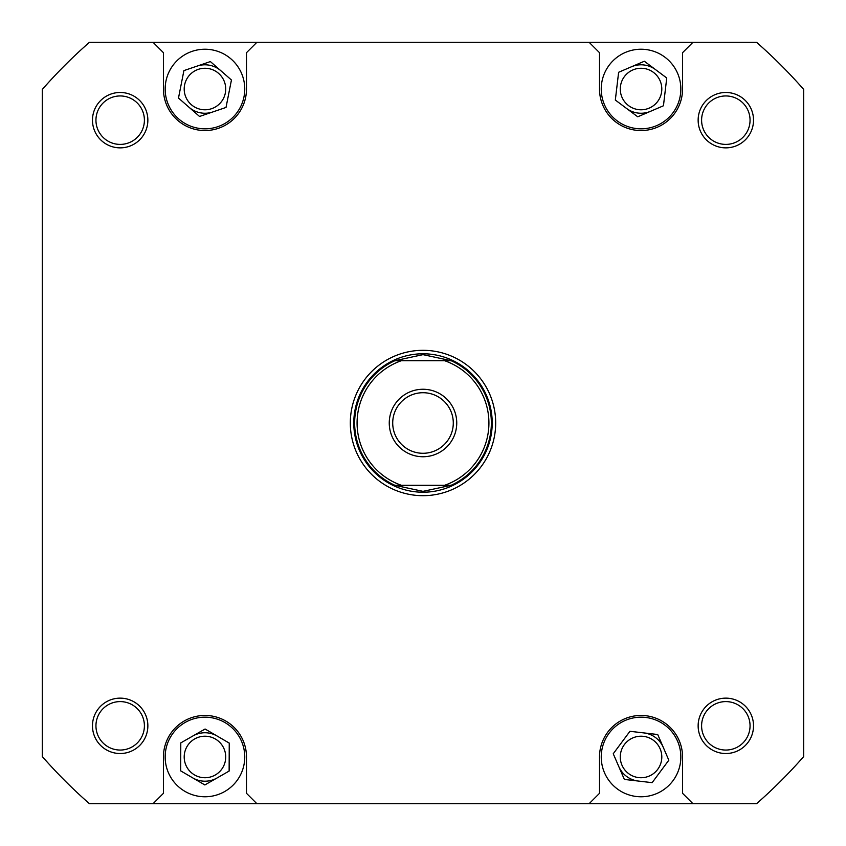 <?xml version="1.0" encoding="UTF-8"?>
<svg xmlns="http://www.w3.org/2000/svg" width="846" height="846" viewBox="0 0 846 846"><rect width="100%" height="100%" fill="white"/><g stroke="black" fill="none" stroke-linecap="round" stroke-linejoin="round"><path stroke-width="1.27" d="M601.242 89.02A39.804 39.804 0 0 0 641.035 128.825A39.804 39.804 0 0 0 680.84 89.02A39.804 39.804 0 0 0 641.035 49.227A39.804 39.804 0 0 0 601.242 89.02M165.16 89.02A39.804 39.804 0 0 0 204.965 128.825A39.804 39.804 0 0 0 244.758 89.02A39.804 39.804 0 0 0 204.965 49.227A39.804 39.804 0 0 0 165.16 89.02M165.16 756.98A39.804 39.804 0 0 0 204.965 796.773A39.804 39.804 0 0 0 244.758 756.98A39.804 39.804 0 0 0 204.965 717.175A39.804 39.804 0 0 0 165.16 756.98M601.242 756.98A39.804 39.804 0 0 0 641.035 796.773A39.804 39.804 0 0 0 680.84 756.98A39.804 39.804 0 0 0 641.035 717.175A39.804 39.804 0 0 0 601.242 756.98M698.14 725.826A27.685 27.685 0 0 1 725.826 698.14A27.685 27.685 0 0 1 753.522 725.826A27.685 27.685 0 0 1 725.826 753.522A27.685 27.685 0 0 1 698.14 725.826M750.053 725.826A24.227 24.227 0 0 0 725.826 701.598A24.227 24.227 0 0 0 701.598 725.826A24.227 24.227 0 0 0 725.826 750.053A24.227 24.227 0 0 0 750.053 725.826M92.478 725.826A27.685 27.685 0 0 1 120.174 698.14A27.685 27.685 0 0 1 147.86 725.826A27.685 27.685 0 0 1 120.174 753.522A27.685 27.685 0 0 1 92.478 725.826M144.402 725.826A24.227 24.227 0 0 0 120.174 701.598A24.227 24.227 0 0 0 95.947 725.826A24.227 24.227 0 0 0 120.174 750.053A24.227 24.227 0 0 0 144.402 725.826M92.478 120.174A27.685 27.685 0 0 1 120.174 92.478A27.685 27.685 0 0 1 147.86 120.174A27.685 27.685 0 0 1 120.174 147.86A27.685 27.685 0 0 1 92.478 120.174M144.402 120.174A24.227 24.227 0 0 0 120.174 95.947A24.227 24.227 0 0 0 95.947 120.174A24.227 24.227 0 0 0 120.174 144.402A24.227 24.227 0 0 0 144.402 120.174M698.14 120.174A27.685 27.685 0 0 1 725.826 92.478A27.685 27.685 0 0 1 753.522 120.174A27.685 27.685 0 0 1 725.826 147.86A27.685 27.685 0 0 1 698.14 120.174M750.053 120.174A24.227 24.227 0 0 0 725.826 95.947A24.227 24.227 0 0 0 701.598 120.174A24.227 24.227 0 0 0 725.826 144.402A24.227 24.227 0 0 0 750.053 120.174M350.318 423A72.682 72.682 0 0 1 423 350.318A72.682 72.682 0 0 1 495.682 423A72.682 72.682 0 0 1 423 495.682A72.682 72.682 0 0 1 350.318 423M661.805 756.98A20.769 20.769 0 0 0 641.035 736.21A20.769 20.769 0 0 0 620.277 756.98A20.769 20.769 0 0 0 641.035 777.738A20.769 20.769 0 0 0 661.805 756.98M225.723 756.98A20.769 20.769 0 0 0 204.965 736.21A20.769 20.769 0 0 0 184.195 756.98A20.769 20.769 0 0 0 204.965 777.738A20.769 20.769 0 0 0 225.723 756.98M225.723 89.02A20.769 20.769 0 0 0 204.965 68.262A20.769 20.769 0 0 0 184.195 89.02A20.769 20.769 0 0 0 204.965 109.79A20.769 20.769 0 0 0 225.723 89.02M661.805 89.02A20.769 20.769 0 0 0 641.035 68.262A20.769 20.769 0 0 0 620.277 89.02A20.769 20.769 0 0 0 641.035 109.79A20.769 20.769 0 0 0 661.805 89.02M256.877 803.7L756.557 803.7A506.162 506.162 0 0 0 803.7 756.557L803.7 89.443A506.162 506.162 0 0 0 756.557 42.3L89.443 42.3A506.162 506.162 0 0 0 42.3 89.443L42.3 756.557A506.162 506.162 0 0 0 89.443 803.7L256.877 803.7L246.493 793.315L246.493 756.98A41.528 41.528 0 0 0 204.965 715.452A41.528 41.528 0 0 0 163.437 756.98L163.437 793.315L153.052 803.7M153.052 42.3L163.437 52.685L163.437 89.02A41.528 41.528 0 0 0 204.965 130.548A41.528 41.528 0 0 0 246.493 89.02L246.493 52.685L256.877 42.3M589.123 803.7L599.507 793.315L599.507 756.98A41.528 41.528 0 0 1 641.035 715.452A41.528 41.528 0 0 1 682.563 756.98L682.563 793.315L692.948 803.7M692.948 42.3L682.563 52.685L682.563 89.02A41.528 41.528 0 0 1 641.035 130.548A41.528 41.528 0 0 1 599.507 89.02L599.507 52.685L589.123 42.3M657.723 734.518L629.932 731.304L613.244 753.754L624.359 779.43L652.139 782.656L668.826 760.194L657.723 734.518M180.79 742.894L180.674 770.865L204.848 784.951L229.129 771.066L229.245 743.095L205.081 729.009L180.79 742.894M183.91 70.599L178.485 98.051L199.54 116.462L226.019 107.442L231.444 80L210.39 61.578L183.91 70.599M618.627 72.28L615.328 100.05L637.736 116.801L663.444 105.771L666.743 77.991L644.335 61.24L618.627 72.28M421.868 354.654A68.357 68.357 0 0 1 423 354.643L451.13 360.703L444.584 360.703A65.935 65.935 0 0 1 444.584 485.297L451.13 485.297A68.357 68.357 0 0 0 451.13 360.703L394.87 360.703A68.357 68.357 0 0 0 394.87 485.297L401.416 485.297A65.935 65.935 0 0 1 401.416 360.703L394.87 360.703L423 354.643A68.357 68.357 0 0 1 424.132 354.654M492.213 423A69.213 69.213 0 0 1 423 492.213A69.213 69.213 0 0 1 353.787 423A69.213 69.213 0 0 1 423 353.787A69.213 69.213 0 0 1 492.213 423M424.132 491.346A68.357 68.357 0 0 1 421.868 491.346M456.745 423A33.745 33.745 0 0 0 423 389.255A33.745 33.745 0 0 0 389.255 423A33.745 33.745 0 0 0 423 456.745A33.745 33.745 0 0 0 456.745 423M392.713 423A30.287 30.287 0 0 1 423 392.713A30.287 30.287 0 0 1 453.287 423A30.287 30.287 0 0 1 423 453.287A30.287 30.287 0 0 1 392.713 423M401.416 485.297L451.13 485.297L423 491.357L394.87 485.297L401.416 485.297M643.827 732.911A24.227 24.227 0 0 1 663.275 747.356M638.244 781.038A24.227 24.227 0 0 1 618.807 766.592M192.941 735.946A24.227 24.227 0 0 1 217.158 736.052M216.988 778.013A24.227 24.227 0 0 1 192.761 777.908M631.486 66.76A24.227 24.227 0 0 1 655.544 69.615M650.595 111.281A24.227 24.227 0 0 1 626.537 108.425M197.15 66.094A24.227 24.227 0 0 1 220.912 70.789M212.78 111.958A24.227 24.227 0 0 1 189.007 107.252"/></g></svg>
